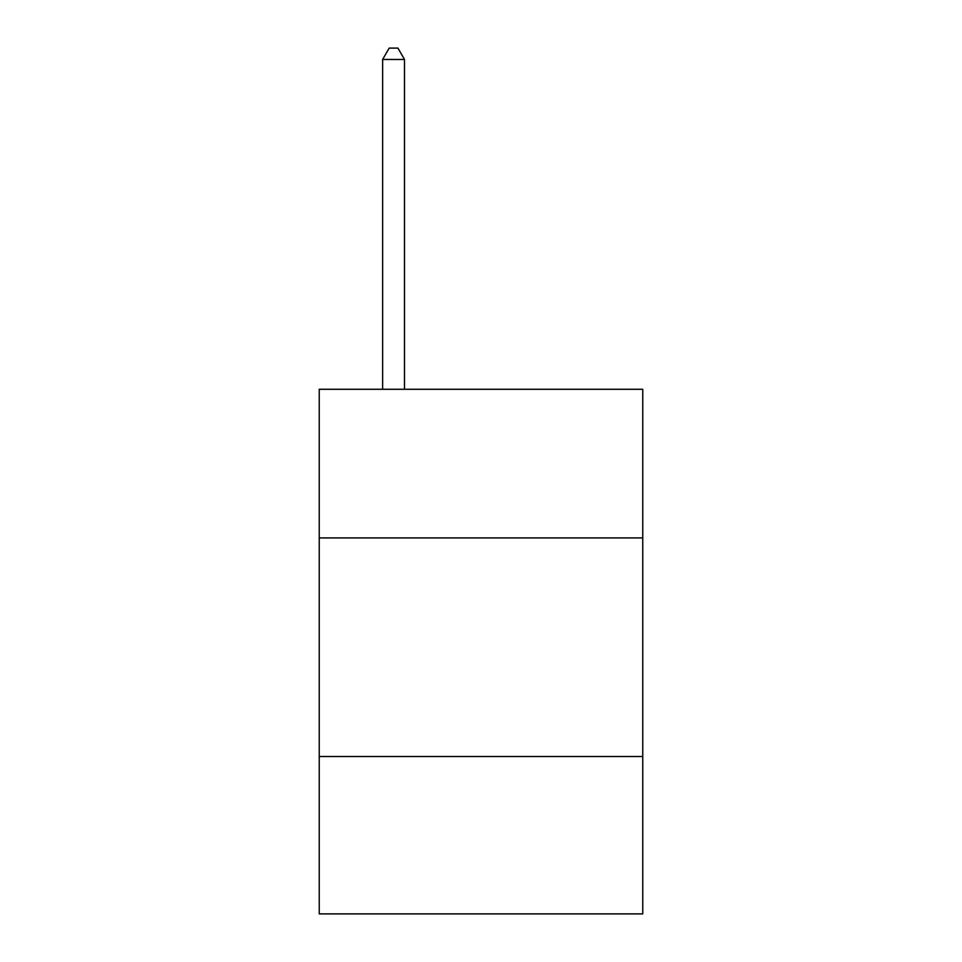 <?xml version="1.0" encoding="UTF-8"?>
<svg xmlns="http://www.w3.org/2000/svg" width="962" height="962" viewBox="0 0 962 962"><rect width="100%" height="100%" fill="white"/><g stroke="black" fill="none" stroke-linecap="round" stroke-linejoin="round"><path stroke-width="1.44" d="M642.76 537.926L642.76 389.273L319.24 389.273L319.24 537.926L642.76 537.926L642.76 913.9L319.24 913.9L319.24 537.926M642.76 756.517L319.24 756.517M404.497 389.273L404.497 59.464L382.635 59.464L382.635 389.273M382.635 59.464L389.189 48.1L397.931 48.1L404.497 59.464"/></g></svg>
